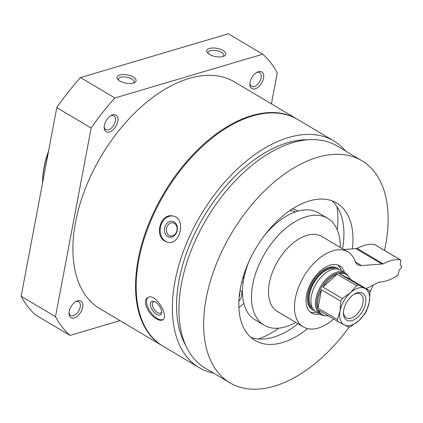 <?xml version="1.0" encoding="UTF-8"?>
<svg xmlns="http://www.w3.org/2000/svg" width="423" height="423" viewBox="0 0 423 423"><rect width="100%" height="100%" fill="white"/><g stroke="black" fill="none" stroke-linecap="round" stroke-linejoin="round"><path stroke-width="0.63" d="M213.694 373.176A131.839 76.558 -59.3 0 1 199.17 367.645L163.003 346.162A131.839 76.558 -59.3 0 1 148.473 226.575A131.839 76.558 -59.3 0 1 252.415 116.024A131.839 76.558 -59.3 0 1 297.681 119.476L333.847 140.959A131.839 76.558 -59.3 0 1 345.649 151.074M199.17 367.645A131.839 76.558 -59.3 0 1 184.64 248.058A131.839 76.558 -59.3 0 1 288.576 137.507A131.839 76.558 -59.3 0 1 333.847 140.959M165.07 241.258L167.894 242.321C180.542 245.514 186.427 217.649 172.753 215.984C160.64 212.88 153.988 235.727 165.07 241.258M156.42 318.852C159.138 320.438 161.253 320.756 162.755 319.804C169.549 316.05 154.866 291.621 147.4 297.84C141.932 300.975 148.552 314.696 156.42 318.852M120.026 320.623L70.028 335.428L35.675 315.013A171.156 99.389 -59.3 0 1 21.15 296.269L56.793 107.643A171.156 99.389 -59.3 0 1 80.539 77.562L228.378 33.792L262.731 54.202A171.156 99.389 -59.3 0 1 277.255 72.952L271.413 103.868M70.028 335.428A171.156 99.389 -59.3 0 1 55.508 316.679L21.15 296.269M55.508 316.679L91.146 128.058L56.793 107.643M91.146 128.058A171.156 99.389 -59.3 0 1 114.897 97.977L80.539 77.562M133.345 83.056A9.687 4.193 10.7 0 0 134.54 82.58A9.687 4.193 10.7 0 0 127.344 74.908A9.687 4.193 10.7 0 0 117.837 79.424A9.687 4.193 10.7 0 0 133.345 83.056M223.037 56.497A9.687 4.193 10.7 0 0 224.232 56.026A9.687 4.193 10.7 0 0 217.031 48.354A9.687 4.193 10.7 0 0 207.529 52.87A9.687 4.193 10.7 0 0 223.037 56.497M114.897 97.977L262.731 54.202M112.698 114.829A9.687 5.626 -59.3 0 1 117.901 120.809A9.687 5.626 -59.3 0 1 110.435 131.622A9.687 5.626 -59.3 0 1 104.158 127.201A9.687 5.626 -59.3 0 1 111.09 115.527A9.687 5.626 -59.3 0 1 112.698 114.829M258.442 71.677A9.687 5.626 -59.3 0 1 263.645 77.652A9.687 5.626 -59.3 0 1 256.185 88.465A9.687 5.626 -59.3 0 1 249.903 84.045A9.687 5.626 -59.3 0 1 256.84 72.37A9.687 5.626 -59.3 0 1 258.442 71.677M77.557 300.79A9.687 5.626 -59.3 0 1 82.765 306.765A9.687 5.626 -59.3 0 1 75.299 317.578A9.687 5.626 -59.3 0 1 69.018 313.157A9.687 5.626 -59.3 0 1 75.955 301.483A9.687 5.626 -59.3 0 1 77.557 300.79M75.31 301.885A7.942 4.611 -59.3 0 1 76.045 301.61A7.942 4.611 -59.3 0 1 78.768 301.816A7.942 4.611 -59.3 0 1 78.678 311A7.942 4.611 -59.3 0 1 70.657 315.468A7.942 4.611 -59.3 0 1 69.065 312.401M256.195 72.772A7.942 4.611 -59.3 0 1 256.925 72.497A7.942 4.611 -59.3 0 1 259.653 72.708A7.942 4.611 -59.3 0 1 259.563 81.888A7.942 4.611 -59.3 0 1 251.542 86.355A7.942 4.611 -59.3 0 1 249.945 83.289M162.665 345.956A131.839 76.558 -59.3 0 1 162.326 345.755A131.839 76.558 -59.3 0 1 147.796 226.173A131.839 76.558 -59.3 0 1 251.733 115.622A131.839 76.558 -59.3 0 1 297.004 119.069A131.839 76.558 -59.3 0 1 297.343 119.275M162.326 345.755L99.717 308.563A131.839 76.558 -59.3 0 1 85.187 188.975A131.839 76.558 -59.3 0 1 189.129 78.424A131.839 76.558 -59.3 0 1 234.395 81.877L297.004 119.069M349.266 326.968A129.174 75.014 -59.3 0 1 229.911 382.81A129.174 75.014 -59.3 0 1 215.677 265.644A129.174 75.014 -59.3 0 1 317.514 157.324A129.174 75.014 -59.3 0 1 361.871 160.708A129.174 75.014 -59.3 0 1 384.512 250.395M373.134 285.118A129.174 75.014 -59.3 0 1 369.903 292.235M307.669 328.623A79.926 46.414 -59.3 0 1 255.069 340.473A79.926 46.414 -59.3 0 1 246.255 267.976A79.926 46.414 -59.3 0 1 309.271 200.951A79.926 46.414 -59.3 0 1 336.713 203.045A79.926 46.414 -59.3 0 1 352.385 248.877M229.911 382.81L205.197 368.126A129.174 75.014 -59.3 0 1 190.958 250.955A129.174 75.014 -59.3 0 1 292.795 142.641A129.174 75.014 -59.3 0 1 337.152 146.02L361.871 160.708M185.734 345.454A125.943 73.137 -59.3 0 1 196.325 230.286A125.943 73.137 -59.3 0 1 287.592 142.731A125.943 73.137 -59.3 0 1 307.928 139.775M168 242.337A13.404 10.67 100.5 0 1 165.626 241.359A13.404 10.67 100.5 0 1 160.793 225.75A13.404 10.67 100.5 0 1 172.885 216.01M167.73 236.547A8.074 6.424 100.5 0 1 167.614 222.71A8.074 6.424 100.5 0 1 177.401 228.526A8.074 6.424 100.5 0 1 167.73 236.547M169.11 235.442A6.673 5.314 100.5 0 1 166.747 227.526A6.673 5.314 100.5 0 1 172.959 222.852A6.673 5.314 100.5 0 1 176.973 230.376A6.673 5.314 100.5 0 1 170.538 235.981A6.673 5.314 100.5 0 1 169.11 235.442M163.156 319.46A13.404 6.705 55 0 1 157.081 318.387A13.404 6.705 55 0 1 148.071 307.701A13.404 6.705 55 0 1 147.907 297.538M156.653 314.326A8.074 4.04 55 0 1 150.461 305.512A8.074 4.04 55 0 1 154.141 301.435A8.074 4.04 55 0 1 161.692 312.243A8.074 4.04 55 0 1 156.653 314.326M161.649 311.476A6.673 3.336 55 0 1 160.819 312.951A6.673 3.336 55 0 1 157.53 312.571A6.673 3.336 55 0 1 152.946 307.008A6.673 3.336 55 0 1 153.174 302.011A6.673 3.336 55 0 1 154.844 301.742M110.451 115.928A7.942 4.611 -59.3 0 1 111.18 115.653A7.942 4.611 -59.3 0 1 113.903 115.86A7.942 4.611 -59.3 0 1 113.813 125.039A7.942 4.611 -59.3 0 1 105.798 129.512A7.942 4.611 -59.3 0 1 104.201 126.445M223.201 56.449A7.942 3.437 10.7 0 0 223.762 55.492A7.942 3.437 10.7 0 0 216.597 50.644A7.942 3.437 10.7 0 0 208.158 52.547A7.942 3.437 10.7 0 0 208.333 53.636M133.515 83.003A7.942 3.437 10.7 0 0 134.075 82.051A7.942 3.437 10.7 0 0 126.911 77.203A7.942 3.437 10.7 0 0 118.472 79.101A7.942 3.437 10.7 0 0 118.646 80.196M263.608 236.584A62.165 36.098 -59.3 0 1 297.258 211.315A62.165 36.098 -59.3 0 1 318.604 212.943L327.645 218.316A62.165 36.098 -59.3 0 1 340.282 247.423M295.746 322.384A62.165 36.098 -59.3 0 1 264.137 325.202L255.095 319.83A62.165 36.098 -59.3 0 1 249.559 260.23M264.137 325.202A62.165 36.098 -59.3 0 1 257.284 268.817A62.165 36.098 -59.3 0 1 306.3 216.687A62.165 36.098 -59.3 0 1 327.645 218.316M336.988 206.715A93.652 54.382 -59.3 0 1 337.263 229.811M278.836 328.153A93.652 54.382 -59.3 0 1 258.416 338.96M331.933 200.803A79.926 46.414 -59.3 0 1 342.561 248.777M298.025 323.738A79.926 46.414 -59.3 0 1 250.807 337.348M243.225 281.882L241.644 282.464M238.884 307.664L243.812 303.365M240.031 290.226A8.074 4.69 -59.3 0 1 238.868 301.308M239.656 292.663A6.673 3.876 -59.3 0 1 239.143 297.062M243.251 276.647L244.256 276.42M42.586 182.826A74.274 43.13 -59.3 0 1 42.596 181.821A74.274 43.13 -59.3 0 1 48.322 152.46M42.596 181.821L42.612 180.78A72.983 42.379 -59.3 0 1 48.624 150.868M319.693 314.072A27.447 15.942 -59.3 0 1 311.592 313.015A27.447 15.942 -59.3 0 1 308.568 288.121A27.447 15.942 -59.3 0 1 330.21 265.099A27.447 15.942 -59.3 0 1 339.632 265.818A27.447 15.942 -59.3 0 1 344.433 272.428M337.956 265.036A27.447 15.942 -59.3 0 1 341.271 270.546M316.526 312.19A27.447 15.942 -59.3 0 1 310.107 311.92M400.544 259.918L374.556 244.478A1.613 0.936 -59.3 0 0 374.334 244.399A48.439 28.13 -59.3 0 0 357.102 248.396L383.095 263.836A48.439 28.13 -59.3 0 1 400.327 259.844A1.613 0.936 -59.3 0 1 400.544 259.918A1.613 0.936 -59.3 0 1 400.84 260.975L400.147 264.65L401.85 266.844L399.069 270.371L398.371 274.046A1.613 0.936 -59.3 0 1 397.345 275.632A48.439 28.13 -59.3 0 1 379.669 281.977A9.687 5.626 -59.3 0 0 378.474 282.453L366.107 288.634M357.102 248.396A9.687 5.626 -59.3 0 1 355.955 248.613L381.948 264.052A9.687 5.626 -59.3 0 0 383.095 263.836M355.399 261.969L361.469 265.575L381.948 264.052M343.799 249.512L355.955 248.613M361.469 265.575A16.148 9.375 -59.3 0 1 357.826 264.793A16.148 9.375 -59.3 0 1 355.14 261.319A43.595 25.317 -59.3 0 0 347.88 251.939A43.595 25.317 -59.3 0 0 303.846 276.489A43.595 25.317 -59.3 0 0 303.344 326.9A43.595 25.317 -59.3 0 0 333.678 319.053M303.344 326.9L277.351 311.455A43.595 25.317 -59.3 0 1 277.858 261.044A43.595 25.317 -59.3 0 1 321.887 236.494L347.88 251.939M337.982 321.607L348.716 327.101A23.413 13.594 -59.3 0 0 350.82 326.477L358.9 320.618L365.028 313.602A23.413 13.594 -59.3 0 0 366.519 310.963L369.231 302.36A20.991 12.188 -59.3 0 1 358.9 320.618A20.991 12.188 -59.3 0 1 344.327 324.938A20.991 12.188 -59.3 0 1 340.081 310.99A20.991 12.188 -59.3 0 1 350.413 292.727A20.991 12.188 -59.3 0 1 364.986 288.412A20.991 12.188 -59.3 0 1 369.231 302.36L369.988 292.589A23.413 13.594 -59.3 0 0 369.374 290.58L358.641 285.081L339.278 273.581L350.011 279.074A23.413 13.594 -59.3 0 0 346.273 274.458L345.258 273.855A23.413 13.594 -59.3 0 0 337.216 273.242A23.413 13.594 -59.3 0 0 318.757 292.875A23.413 13.594 -59.3 0 0 321.337 314.115L322.358 314.717A23.413 13.594 -59.3 0 1 318.619 310.101L337.982 321.607A23.413 13.594 -59.3 0 1 337.369 319.598L318.006 308.092L321.475 289.718A23.413 13.594 -59.3 0 0 318.006 308.092M357.287 292.758A15.709 9.121 -59.3 0 1 365.726 302.45A15.709 9.121 -59.3 0 1 353.623 319.978A15.709 9.121 -59.3 0 1 343.439 312.814A15.709 9.121 -59.3 0 1 354.685 293.885A15.709 9.121 -59.3 0 1 357.287 292.758M322.966 287.08L337.173 274.204A23.413 13.594 -59.3 0 0 322.966 287.08L342.329 298.585L350.413 292.727L356.536 285.705L337.173 274.204M337.369 319.598L340.081 310.99L340.838 301.218A23.413 13.594 -59.3 0 1 342.329 298.585M340.838 301.218L321.475 289.718M328.195 315.796A23.413 13.594 -59.3 0 1 322.358 314.717M339.278 273.581A23.413 13.594 -59.3 0 1 346.273 274.458M369.374 290.58L350.011 279.074M356.536 285.705A23.413 13.594 -59.3 0 1 357.599 285.351A23.413 13.594 -59.3 0 1 358.641 285.081M324.816 315.674A24.222 14.065 -59.3 0 1 320.364 314.469A24.222 14.065 -59.3 0 1 317.694 292.499A24.222 14.065 -59.3 0 1 336.787 272.19A24.222 14.065 -59.3 0 1 345.105 272.824A24.222 14.065 -59.3 0 1 348.293 276.161M320.364 314.469L315.844 311.783A24.222 14.065 -59.3 0 1 313.173 289.813A24.222 14.065 -59.3 0 1 332.267 269.504A24.222 14.065 -59.3 0 1 340.584 270.138L345.105 272.824M312.629 308.399A23.091 13.409 -59.3 0 1 311.746 287.175A23.091 13.409 -59.3 0 1 329.48 268.965A23.091 13.409 -59.3 0 1 336.074 268.938M314.612 310.894A24.222 14.065 -59.3 0 1 313.242 310.239A24.222 14.065 -59.3 0 1 310.572 288.269A24.222 14.065 -59.3 0 1 329.665 267.96A24.222 14.065 -59.3 0 1 337.982 268.594A24.222 14.065 -59.3 0 1 339.214 269.488M313.242 310.239L312.338 309.705A24.222 14.065 -59.3 0 1 309.668 287.735A24.222 14.065 -59.3 0 1 328.761 267.426A24.222 14.065 -59.3 0 1 337.078 268.06L337.982 268.594M354.009 294.297A13.832 8.032 -59.3 0 1 355.658 293.641A13.832 8.032 -59.3 0 1 360.407 294.001A13.832 8.032 -59.3 0 1 360.248 309.996A13.832 8.032 -59.3 0 1 346.278 317.784A13.832 8.032 -59.3 0 1 343.476 312.021M289.702 210.691A51.669 30.007 -59.3 0 1 295.608 211.844M292.33 208.936A53.282 30.942 -59.3 0 1 298.078 211.082M243.807 278.551L242.855 277.985M374.334 244.399L400.327 259.844M243.934 277.927L243.029 277.393"/></g></svg>
